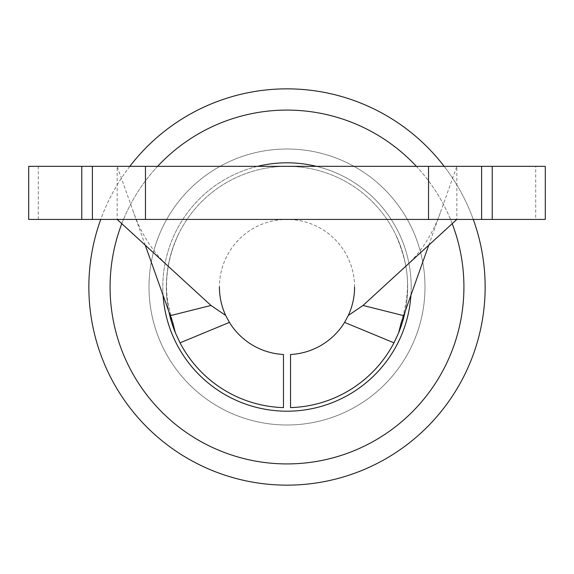 <?xml version="1.0" encoding="UTF-8"?>
<svg xmlns="http://www.w3.org/2000/svg" width="574" height="574" viewBox="0 0 574 574"><rect width="100%" height="100%" fill="white"/><g stroke="black" fill="none" stroke-linecap="round" stroke-linejoin="round"><path stroke-width="0.43" stroke-dasharray="2.87 2.15" d="M354.581 287A67.581 67.581 0 0 0 287 219.419A67.581 67.581 0 0 0 219.419 287A67.581 67.581 0 0 1 287 219.419A67.581 67.581 0 0 1 354.581 287A67.581 67.581 0 0 1 290.537 354.488L290.537 407.605A120.655 120.655 0 0 0 395.536 234.3A120.655 120.655 0 0 0 168.828 311.373M405.172 311.373A120.655 120.655 0 0 0 287 166.345A120.655 120.655 0 0 0 166.345 287A120.655 120.655 0 0 0 283.463 407.605L283.463 354.488A67.581 67.581 0 0 1 219.419 287M38.286 219.419L38.286 166.345L28.7 166.345L28.7 219.419L545.3 219.419L545.3 166.345L535.714 166.345L535.714 219.419M38.286 166.345L535.714 166.345M428.534 166.345L428.534 219.419M145.466 166.345L145.466 219.419M428.756 245.177L456.839 166.345L456.839 219.419M145.244 245.177L117.161 166.345L117.161 219.419M463.921 287A176.921 176.921 0 0 0 287 110.079A176.921 176.921 0 0 0 110.079 287A176.921 176.921 0 0 0 287 463.921A176.921 176.921 0 0 0 463.921 287A176.921 176.921 0 0 1 287 463.921A176.921 176.921 0 0 1 110.079 287M473.263 219.419A198.145 198.145 0 0 0 444.176 166.345M129.824 166.345A198.145 198.145 0 0 0 100.737 219.419M424.997 287A137.997 137.997 0 0 0 287 149.003A137.997 137.997 0 0 0 149.003 287A137.997 137.997 0 0 0 287 424.997A137.997 137.997 0 0 0 424.997 287A137.997 137.997 0 0 0 287 149.003A137.997 137.997 0 0 0 149.003 287A137.997 137.997 0 0 0 287 424.997A137.997 137.997 0 0 0 424.997 287M88.855 287A198.145 198.145 0 0 0 287 485.145A198.145 198.145 0 0 0 485.145 287A198.145 198.145 0 0 0 287 88.855A198.145 198.145 0 0 0 88.855 287M410.927 295.223A124.199 124.199 0 0 0 316.432 166.345M257.568 166.345A124.199 124.199 0 0 0 163.073 295.223M411.199 287A124.199 124.199 0 0 0 287 162.801A124.199 124.199 0 0 0 162.801 287A124.199 124.199 0 0 0 287 411.199A124.199 124.199 0 0 0 411.199 287M452.197 223.673A176.921 176.921 0 0 0 416.387 166.345M157.613 166.345A176.921 176.921 0 0 0 121.803 223.673M406.693 265.41C421.933 251.053 433.406 232.75 441.112 210.5M132.888 210.5C140.594 232.75 152.067 251.053 167.307 265.41M401.255 322.337C410.747 289.77 409.965 267.793 395.536 234.3L395.536 234.3M178.464 234.3C165.405 262.325 165.348 286.77 167.802 301.852L172.745 322.33"/><path stroke-width="0.86" d="M344.579 322.387L393.958 342.836A120.655 120.655 0 0 1 290.537 407.605L290.537 354.488A67.581 67.581 0 0 0 344.579 322.387L348.318 315.435L363.026 305.461L456.839 219.419M354.581 287A67.581 67.581 0 0 1 348.31 315.435M168.828 311.373A120.655 120.655 0 0 0 175.357 332.762L172.717 322.344L145.244 245.177M180.042 342.836A120.655 120.655 0 0 0 283.463 407.605L283.463 354.488A67.581 67.581 0 0 1 229.421 322.387L180.042 342.836L175.35 332.762M363.026 305.461L403.651 315.643L401.283 322.344L398.65 332.762A120.655 120.655 0 0 0 405.172 311.373M398.65 332.762L393.958 342.836M117.161 219.419L210.974 305.461L225.682 315.435L229.421 322.387M225.69 315.435A67.581 67.581 0 0 1 219.419 287M492.227 219.419L492.227 166.345L545.3 166.345L545.3 219.419L428.534 219.419L428.534 166.345L481.608 166.345L481.608 219.419M492.227 166.345L481.608 166.345M28.7 219.419L28.7 166.345L81.773 166.345L81.773 219.419L28.7 219.419M92.392 166.345L145.466 166.345L145.466 219.419L92.392 219.419L92.392 166.345L81.773 166.345M92.392 219.419L81.773 219.419M145.466 219.419L428.534 219.419M145.466 166.345L428.534 166.345M403.651 315.643L428.756 245.177M170.349 315.643L210.974 305.461M100.737 219.419A198.145 198.145 0 0 0 287 485.145A198.145 198.145 0 0 0 473.263 219.419M444.176 166.345A198.145 198.145 0 0 0 129.824 166.345M121.803 223.673A176.921 176.921 0 0 0 287 463.921A176.921 176.921 0 0 0 452.197 223.673M316.432 166.345A124.199 124.199 0 0 0 257.568 166.345M163.073 295.223A124.199 124.199 0 0 0 287 411.199A124.199 124.199 0 0 0 410.927 295.223M416.387 166.345A176.921 176.921 0 0 0 157.613 166.345"/></g></svg>
